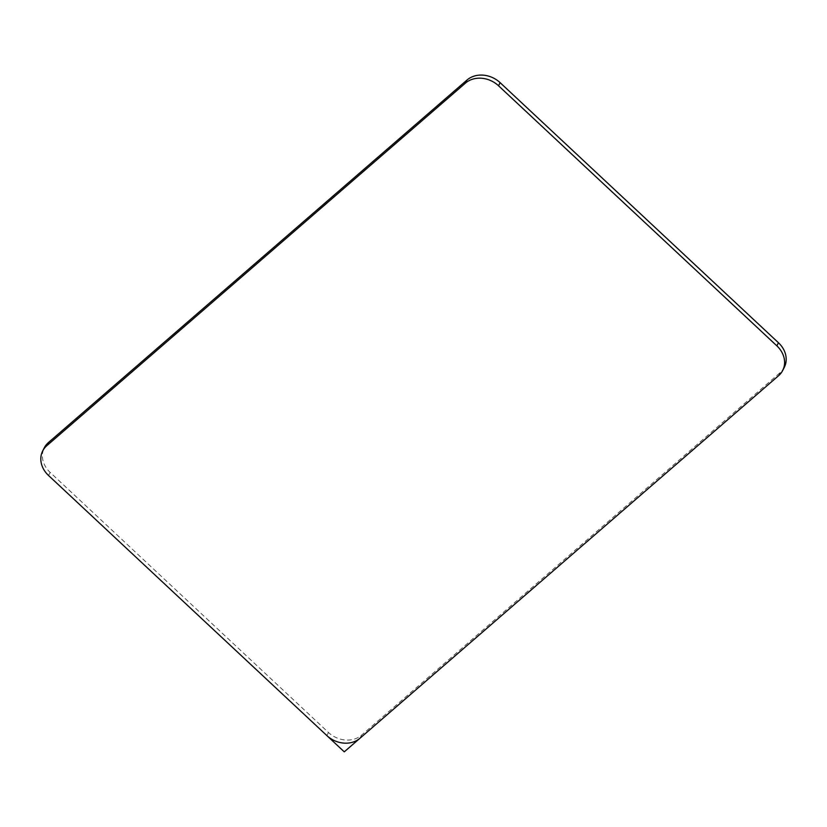 <?xml version="1.0" encoding="UTF-8"?>
<svg xmlns="http://www.w3.org/2000/svg" width="827" height="827" viewBox="0 0 827 827"><rect width="100%" height="100%" fill="white"/><g stroke="black" fill="none" stroke-linecap="round" stroke-linejoin="round"><path stroke-width="0.62" stroke-dasharray="4.13 3.1" d="M784.275 367.364A24.179 20.334 27.1 0 1 780.15 372.605L361.554 735.151A24.179 20.334 27.1 0 1 328.464 732.495L50.137 472.403A24.179 20.334 27.1 0 1 44.307 447.789M778.569 375.706L780.15 372.605M359.962 738.253L361.554 735.151M48.545 475.504L50.137 472.403M326.872 735.596L328.464 732.495"/><path stroke-width="1.24" d="M498.536 85.77L776.863 345.851A24.179 20.334 27.1 0 1 782.693 370.465A24.179 20.334 27.1 0 1 778.569 375.706L359.962 738.253A24.179 20.334 27.1 0 1 326.872 735.596L48.545 475.504A24.179 20.334 27.1 0 1 42.725 450.891A24.179 20.334 27.1 0 1 46.85 445.66L465.446 83.103A24.179 20.334 27.1 0 1 498.536 85.77L500.128 82.659L778.455 342.75A24.179 20.334 27.1 0 1 784.275 367.364L782.693 370.465M42.725 450.891L44.307 447.789A24.179 20.334 27.1 0 1 48.431 442.548L467.038 80.002A24.179 20.334 27.1 0 1 500.128 82.659M269.633 682.11L344.27 751.846L564.159 561.399M776.863 345.851L778.455 342.75M467.038 80.002L465.446 83.103M46.85 445.66L48.431 442.548"/></g></svg>
